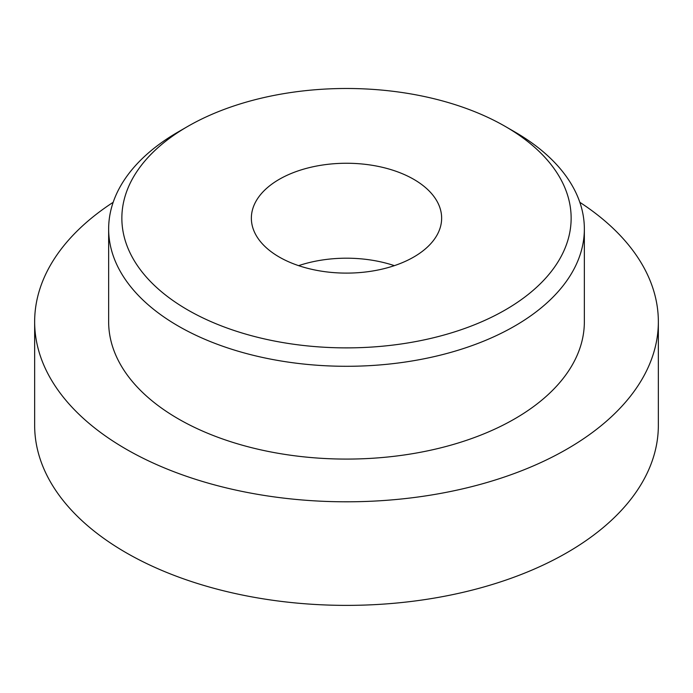 <?xml version="1.0" encoding="UTF-8"?>
<svg xmlns="http://www.w3.org/2000/svg" width="693" height="693" viewBox="0 0 693 693"><rect width="100%" height="100%" fill="white"/><g stroke="black" fill="none" stroke-linecap="round" stroke-linejoin="round"><path stroke-width="1.04" d="M279.227 257.025A95.14 54.929 0 0 0 382.908 268.927A95.14 54.929 0 0 0 441.64 218.182A95.14 54.929 0 0 0 413.773 179.34A95.14 54.929 0 0 0 310.092 167.437A95.14 54.929 0 0 0 251.36 218.182A95.14 54.929 0 0 0 279.227 257.025M108.645 228.967L108.645 321.76A237.855 137.327 0 0 0 178.318 418.858A237.855 137.327 0 0 0 437.526 448.631A237.855 137.327 0 0 0 584.355 321.76L584.355 228.967A237.855 137.327 180 0 1 437.526 355.838A237.855 137.327 180 0 1 178.318 326.074A237.855 137.327 180 0 1 108.645 228.967A237.855 137.327 180 0 1 178.309 131.869L187.656 126.472A224.636 129.695 0 0 0 187.656 309.892A224.636 129.695 0 0 0 505.344 309.892A224.636 129.695 0 0 0 505.344 126.472L514.682 131.869A237.855 137.327 180 0 1 514.691 131.869A237.855 137.327 180 0 1 584.355 228.967M113.176 202.304A311.85 180.041 0 0 0 34.65 321.76L34.65 425.337A311.85 180.041 0 0 0 125.987 552.642A311.85 180.041 0 0 0 465.843 591.675A311.85 180.041 0 0 0 658.35 425.337L658.35 321.76A311.85 180.041 0 0 0 579.824 202.304M34.65 321.76A311.85 180.041 0 0 0 125.987 449.073A311.85 180.041 0 0 0 465.843 488.097A311.85 180.041 0 0 0 658.35 321.76M514.691 131.869L505.344 126.472A224.636 129.695 0 0 0 187.656 126.472M394.36 265.653A95.14 54.929 0 0 0 298.64 265.653"/></g></svg>

